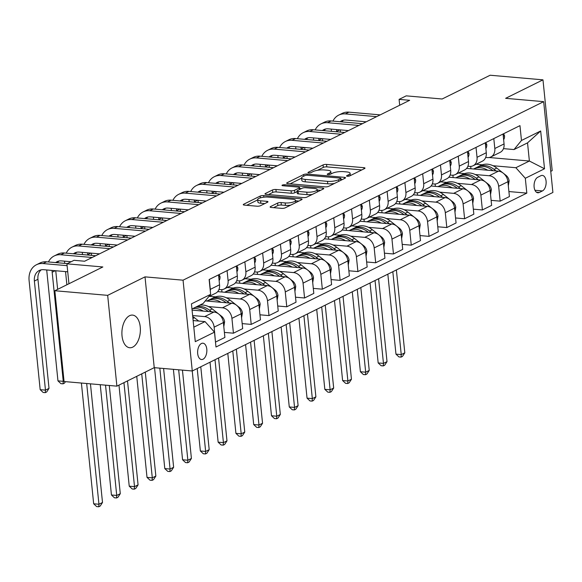 <?xml version="1.0" encoding="UTF-8"?>
<svg xmlns="http://www.w3.org/2000/svg" width="582" height="582" viewBox="0 0 582 582"><rect width="100%" height="100%" fill="white"/><g stroke="black" fill="none" stroke-linecap="round" stroke-linejoin="round"><path stroke-width="0.87" d="M347.301 176.259A1.761 0.473 -5.8 0 0 349.731 175.902L364.565 168.554A2.51 0.669 -5.8 0 0 364.994 168.125A2.51 0.669 -5.8 0 0 363.888 167.681L326.546 164.422A2.51 0.669 -5.8 0 0 323.075 164.932L308.242 172.279A1.761 0.473 -5.8 0 0 307.943 172.585A1.761 0.473 -5.8 0 0 308.715 172.89A1.761 0.473 -5.8 0 0 311.144 172.534L313.065 171.581A8.039 2.146 -5.8 0 1 324.174 169.951L327.28 170.22A8.039 2.146 -5.8 0 1 330.816 171.617A8.039 2.146 -5.8 0 1 329.456 173.014L327.535 173.967A1.761 0.473 -5.8 0 0 327.237 174.265A1.761 0.473 -5.8 0 0 328.008 174.571A1.761 0.473 -5.8 0 0 330.438 174.214L332.358 173.269A8.039 2.146 -5.8 0 1 343.467 171.632L346.574 171.908A8.039 2.146 -5.8 0 1 350.109 173.305A8.039 2.146 -5.8 0 1 348.749 174.702L346.828 175.648A1.761 0.473 -5.8 0 0 346.53 175.953A1.761 0.473 -5.8 0 0 347.301 176.259M132.732 347.127A16.383 9.167 95 0 0 140.378 329.536A16.383 9.167 95 0 0 132.558 315.095A16.383 9.167 95 0 0 129.539 315.713A16.383 9.167 95 0 0 121.893 333.297A16.383 9.167 95 0 0 129.706 347.738A16.383 9.167 95 0 0 132.732 347.127M203.038 359.218A8.192 4.583 95 0 0 206.857 350.422A8.192 4.583 95 0 0 202.951 343.205A8.192 4.583 95 0 0 201.445 343.511A8.192 4.583 95 0 0 197.618 352.299A8.192 4.583 95 0 0 201.525 359.523A8.192 4.583 95 0 0 203.038 359.218M270.557 206.581A2.51 0.669 -5.8 0 0 270.135 207.017A2.51 0.669 -5.8 0 0 271.241 207.454L281.717 208.371A2.51 0.669 -5.8 0 0 285.187 207.854L301.658 199.699A2.51 0.669 -5.8 0 0 302.087 199.262A2.51 0.669 -5.8 0 0 300.981 198.826L263.646 195.567A2.51 0.669 -5.8 0 0 260.176 196.076L243.698 204.231A2.51 0.669 -5.8 0 0 243.269 204.668A2.51 0.669 -5.8 0 0 244.375 205.104L257.026 206.21A2.51 0.669 -5.8 0 0 260.496 205.701L267.553 202.209A2.51 0.669 -5.8 0 0 267.975 201.772A2.51 0.669 -5.8 0 0 266.869 201.336L260.598 200.79A6.722 1.797 -5.8 0 1 257.644 199.619A6.722 1.797 -5.8 0 1 261.107 197.662A6.722 1.797 -5.8 0 1 268.069 197.094L292.651 199.24A6.722 1.797 -5.8 0 1 295.598 200.412A6.722 1.797 -5.8 0 1 292.135 202.361A6.722 1.797 -5.8 0 1 285.18 202.936L281.084 202.58A2.51 0.669 -5.8 0 0 277.614 203.089L270.557 206.581L270.637 207.352M550.754 171.355L552.202 170.642L542.977 79.843L490.146 75.231L442.131 98.998L406.207 95.855L399.092 99.377L409.655 100.3L84.601 261.231L74.038 260.307L66.923 263.828L68.945 283.747M107.67 295.35L116.895 386.15L154.237 367.664L145.013 276.865L107.67 295.35L54.839 290.731L102.847 266.963L66.923 263.828M145.013 276.865L183.054 280.182L543.675 101.654L552.9 192.453L192.278 370.981L183.054 280.182M542.977 79.843L505.634 98.329L543.675 101.654M325.142 186.866A2.51 0.669 -5.8 0 0 328.612 186.356L345.09 178.201A2.51 0.669 -5.8 0 0 345.512 177.765A2.51 0.669 -5.8 0 0 344.413 177.328L307.07 174.069A2.51 0.669 -5.8 0 0 303.6 174.578L287.122 182.733A2.51 0.669 -5.8 0 0 286.693 183.17A2.51 0.669 -5.8 0 0 287.799 183.606L325.142 186.866M323.374 188.954L306.896 197.109A2.51 0.669 -5.8 0 1 303.426 197.618L266.09 194.359A2.51 0.669 -5.8 0 1 264.985 193.915A2.51 0.669 -5.8 0 1 265.407 193.486L272.463 189.994A2.51 0.669 -5.8 0 1 275.933 189.485L291.073 190.809A2.51 0.669 -5.8 0 0 294.543 190.292L299.221 187.979A2.51 0.669 -5.8 0 0 299.65 187.542A2.51 0.669 -5.8 0 0 298.544 187.106L282.779 185.731A1.761 0.473 -5.8 0 1 282.008 185.425A1.761 0.473 -5.8 0 1 282.91 184.909A1.761 0.473 -5.8 0 1 284.736 184.763L322.697 188.081A2.51 0.669 -5.8 0 1 323.803 188.517A2.51 0.669 -5.8 0 1 323.374 188.954M116.895 386.15L64.064 381.53L54.839 290.731M540.889 175.713L537.761 177.263A7.937 4.438 95 0 0 534.058 185.782A7.937 4.438 95 0 0 537.841 192.78A7.937 4.438 95 0 0 539.303 192.482L542.439 190.932A7.937 4.438 95 0 0 546.142 182.413A7.937 4.438 95 0 0 542.351 175.415A7.937 4.438 95 0 0 540.889 175.713M489.156 157.518L529.38 161.025L527.532 142.866L514.015 149.559L521.472 140.48L519.966 125.632L209.134 279.52L210.64 294.361L203.191 303.44L191.958 308.998M521.472 140.48L540.678 130.972L544.519 168.765L525.313 178.274L515.863 167.718L493.019 165.725M508.901 191.551L526.819 193.122L525.313 178.274M526.819 193.122L215.987 347.003L214.482 332.155L195.276 341.663L191.442 303.869L210.64 294.361M154.237 367.664L192.278 370.981M399.092 99.377L399.688 105.24M482.34 164.793L476.156 164.248M515.863 167.718L529.38 161.025L544.519 168.765M193.806 327.157L205.031 321.599L193.137 320.566M215.478 341.99L214.14 327.157A10.236 8.032 -116.3 0 0 204.689 316.601L192.627 315.546M215.653 342.005L224.899 337.422L223.386 322.581A10.236 8.032 -116.3 0 0 213.936 312.025L192.075 310.111M224.39 332.409L233.433 333.195L231.927 318.354A10.236 8.032 -116.3 0 0 222.47 307.798L208.509 306.576M233.433 333.195L242.679 328.619L241.174 313.771A10.236 8.032 -116.3 0 0 231.716 303.222L205.271 300.909M242.17 323.607L251.213 324.392L249.707 309.551A10.236 8.032 -116.3 0 0 240.257 298.995L226.289 297.773M215.609 296.842L209.425 296.303M251.213 324.392L260.46 319.816L258.954 304.968A10.236 8.032 -116.3 0 0 249.503 294.419L217.675 291.633M259.95 314.804L268.993 315.59L267.487 300.748A10.236 8.032 -116.3 0 0 258.037 290.192L244.069 288.97M233.389 288.039L227.206 287.501M268.993 315.59L278.24 311.014L276.734 296.165A10.236 8.032 -116.3 0 0 267.284 285.609L235.455 282.83M277.73 306.001L286.781 306.787L285.267 291.938A10.236 8.032 -116.3 0 0 275.817 281.39L261.856 280.168M251.169 279.236L244.986 278.691M286.781 306.787L296.027 302.211L294.514 287.363A10.236 8.032 -116.3 0 0 285.064 276.806L253.235 274.027M295.518 297.198L304.561 297.984L303.055 283.136A10.236 8.032 -116.3 0 0 293.604 272.587L279.636 271.365M268.949 270.434L262.766 269.888M304.561 297.984L313.807 293.408L312.301 278.56A10.236 8.032 -116.3 0 0 302.851 268.004L271.016 265.225M313.298 288.388L322.341 289.181L320.835 274.333A10.236 8.032 -116.3 0 0 311.385 263.777L297.417 262.562M286.737 261.624L280.553 261.085M322.341 289.181L331.587 284.605L330.081 269.757A10.236 8.032 -116.3 0 0 320.631 259.201L288.803 256.422M331.078 279.586L340.121 280.378L338.615 265.53A10.236 8.032 -116.3 0 0 329.165 254.974L315.204 253.759M304.517 252.821L298.333 252.282M340.121 280.378L349.367 275.803L347.861 260.954A10.236 8.032 -116.3 0 0 338.411 250.398L306.583 247.619M348.858 270.783L357.908 271.576L356.395 256.727A10.236 8.032 -116.3 0 0 346.945 246.171L332.984 244.957M322.297 244.018L316.113 243.48M357.908 271.576L367.155 267L365.642 252.152A10.236 8.032 -116.3 0 0 356.191 241.595L324.363 238.816M366.645 261.98L375.688 262.773L374.182 247.925A10.236 8.032 -116.3 0 0 364.732 237.369L350.764 236.154M340.077 235.215L333.893 234.677M375.688 262.773L384.935 258.197L383.429 243.349A10.236 8.032 -116.3 0 0 373.979 232.793L342.151 230.014M384.426 253.177L393.468 253.97L391.962 239.122A10.236 8.032 -116.3 0 0 382.512 228.566L368.544 227.344M357.865 226.413L351.681 225.874M393.468 253.97L402.715 249.387L401.209 234.546A10.236 8.032 -116.3 0 0 391.759 223.99L359.931 221.211M402.206 244.375L411.256 245.168L409.743 230.319A10.236 8.032 -116.3 0 0 400.292 219.763L386.332 218.541M375.645 217.61L369.461 217.071M411.256 245.168L420.502 240.584L418.989 225.743A10.236 8.032 -116.3 0 0 409.539 215.187L377.711 212.408M419.993 235.572L429.036 236.365L427.53 221.516A10.236 8.032 -116.3 0 0 418.072 210.96L404.112 209.738M393.425 208.807L387.241 208.269M429.036 236.365L438.282 231.782L436.776 216.933A10.236 8.032 -116.3 0 0 427.319 206.384L395.491 203.605M437.773 226.769L446.816 227.555L445.31 212.714A10.236 8.032 -116.3 0 0 435.86 202.158L421.892 200.935M411.212 200.004L405.028 199.466M446.816 227.555L456.062 222.979L454.557 208.13A10.236 8.032 -116.3 0 0 445.106 197.582L413.278 194.795M455.553 217.966L464.596 218.752L463.09 203.911A10.236 8.032 -116.3 0 0 453.64 193.355L439.672 192.133M428.992 191.202L422.808 190.663M464.596 218.752L473.843 214.176L472.337 199.328A10.236 8.032 -116.3 0 0 462.886 188.779L431.058 185.993M473.333 209.164L482.383 209.949L480.87 195.101A10.236 8.032 -116.3 0 0 471.42 184.552L457.459 183.33M446.772 182.399L440.589 181.853M482.383 209.949L491.63 205.373L490.117 190.525A10.236 8.032 -116.3 0 0 480.667 179.969L448.838 177.19M491.121 200.361L500.164 201.146L498.658 186.298A10.236 8.032 -116.3 0 0 489.207 175.749L475.239 174.527M464.552 173.596L458.369 173.05M500.164 201.146L509.41 196.571L507.904 181.722A10.236 8.032 -116.3 0 0 498.454 171.166L466.618 168.387M503.474 148.636L514.015 149.559M485.686 157.438L487.36 157.584A10.236 8.032 -116.3 0 0 490.902 156.944A10.236 8.032 -116.3 0 0 494.816 148.512L493.805 138.581M467.906 166.241L469.579 166.387A10.236 8.032 -116.3 0 0 473.122 165.754A10.236 8.032 -116.3 0 0 477.036 157.315L476.025 147.384M450.126 175.051L451.792 175.197A10.236 8.032 -116.3 0 0 455.342 174.556A10.236 8.032 -116.3 0 0 459.249 166.117L458.245 156.194M432.339 183.854L434.012 183.999A10.236 8.032 -116.3 0 0 437.562 183.359A10.236 8.032 -116.3 0 0 441.469 174.92L440.465 164.997M414.559 192.657L416.232 192.802A10.236 8.032 -116.3 0 0 419.775 192.162A10.236 8.032 -116.3 0 0 423.689 183.723L422.678 173.8M396.779 201.459L398.452 201.605A10.236 8.032 -116.3 0 0 401.995 200.965A10.236 8.032 -116.3 0 0 405.909 192.526L404.897 182.603M378.998 210.262L380.664 210.408A10.236 8.032 -116.3 0 0 384.215 209.767A10.236 8.032 -116.3 0 0 388.121 201.328L387.117 191.405M361.211 219.065L362.884 219.21A10.236 8.032 -116.3 0 0 366.427 218.57A10.236 8.032 -116.3 0 0 370.341 210.131L369.33 200.208M343.431 227.868L345.104 228.013A10.236 8.032 -116.3 0 0 348.647 227.373A10.236 8.032 -116.3 0 0 352.561 218.934L351.55 209.011M325.651 236.67L327.324 236.816A10.236 8.032 -116.3 0 0 330.867 236.176A10.236 8.032 -116.3 0 0 334.774 227.737L333.77 217.814M307.871 245.473L309.537 245.619A10.236 8.032 -116.3 0 0 313.087 244.978A10.236 8.032 -116.3 0 0 316.994 236.539L315.99 226.616M290.083 254.276L291.757 254.421A10.236 8.032 -116.3 0 0 295.3 253.781A10.236 8.032 -116.3 0 0 299.213 245.349L298.202 235.419M272.303 263.079L273.977 263.224A10.236 8.032 -116.3 0 0 277.519 262.584A10.236 8.032 -116.3 0 0 281.433 254.152L280.422 244.222M254.523 271.881L256.189 272.034A10.236 8.032 -116.3 0 0 259.739 271.394A10.236 8.032 -116.3 0 0 263.646 262.955L262.642 253.032M236.736 280.691L238.409 280.837A10.236 8.032 -116.3 0 0 241.959 280.197A10.236 8.032 -116.3 0 0 245.866 271.758L244.862 261.835M218.956 289.494L220.629 289.64A10.236 8.032 -116.3 0 0 224.172 288.999A10.236 8.032 -116.3 0 0 228.086 280.56L227.075 270.637M470.692 166.401L470.933 168.765M490.902 156.944L500.149 152.368A10.236 8.032 -116.3 0 0 504.063 143.929L503.052 134.006M452.912 175.204L453.152 177.568M473.122 165.754L482.369 161.17A10.236 8.032 -116.3 0 0 486.283 152.731L485.272 142.808M455.342 174.556L464.589 169.973A10.236 8.032 -116.3 0 0 468.495 161.541L467.492 151.611M435.132 184.007L435.372 186.371M437.562 183.359L446.809 178.776A10.236 8.032 -116.3 0 0 450.715 170.344L449.711 160.414M417.345 192.809L417.585 195.174M419.775 192.162L429.021 187.586A10.236 8.032 -116.3 0 0 432.935 179.147L431.924 169.224M399.565 201.612L399.805 203.976M401.995 200.965L411.241 196.389A10.236 8.032 -116.3 0 0 415.155 187.95L414.144 178.027M381.785 210.415L382.025 212.779M384.215 209.767L393.461 205.191A10.236 8.032 -116.3 0 0 397.368 196.752L396.364 186.829M364.005 219.225L364.245 221.582M366.427 218.57L375.674 213.994A10.236 8.032 -116.3 0 0 379.588 205.555L378.576 195.632M346.217 228.028L346.457 230.392M348.647 227.373L357.894 222.797A10.236 8.032 -116.3 0 0 361.808 214.358L360.796 204.435M328.437 236.83L328.677 239.195M330.867 236.176L340.114 231.6A10.236 8.032 -116.3 0 0 344.027 223.161L343.016 213.238M310.657 245.633L310.897 247.997M313.087 244.978L322.333 240.402A10.236 8.032 -116.3 0 0 326.24 231.963L325.236 222.04M292.87 254.436L293.11 256.8M295.3 253.781L304.546 249.205A10.236 8.032 -116.3 0 0 308.46 240.766L307.449 230.843M275.09 263.239L275.33 265.603M277.519 262.584L286.766 258.008A10.236 8.032 -116.3 0 0 290.68 249.569L289.669 239.646M257.309 272.041L257.55 274.406M259.739 271.394L268.986 266.811A10.236 8.032 -116.3 0 0 272.893 258.372L271.889 248.449M239.529 280.844L239.769 283.208M241.959 280.197L251.206 275.613A10.236 8.032 -116.3 0 0 255.112 267.182L254.108 257.251M221.742 289.647L221.982 292.011M224.172 288.999L233.418 284.416A10.236 8.032 -116.3 0 0 237.332 275.984L236.321 266.054M208.8 296.609L215.638 293.226A10.236 8.032 -116.3 0 0 219.552 284.787L218.541 274.864M210.335 291.298A10.236 8.032 -116.3 0 0 210.306 289.363L209.294 279.44M205.031 321.599L214.482 332.155M527.532 142.866L540.678 130.972M361.786 169.937L326.8 166.874A2.51 0.669 -5.8 0 0 323.33 167.39L317.43 170.308M301.6 178.143L290.149 183.81M342.311 179.576L341.052 179.467M340.645 178.71A1.761 0.473 -5.8 0 0 340.943 178.405A1.761 0.473 -5.8 0 0 340.172 178.099L307.398 175.233A1.761 0.473 -5.8 0 0 304.968 175.589L302.946 176.593A8.039 2.146 -5.8 0 0 301.578 177.983A8.039 2.146 -5.8 0 0 305.113 179.387L327.513 181.344A8.039 2.146 -5.8 0 0 338.622 179.707L340.645 178.71L340.812 180.318M301.578 177.983L301.832 180.442A8.039 2.146 -5.8 0 0 305.361 181.839L305.113 179.387M334.505 183.439A8.039 2.146 -5.8 0 1 327.768 183.796L305.361 181.839M268.44 194.563L272.711 192.446L272.463 189.994M297.089 191.616L294.798 192.751A2.51 0.669 -5.8 0 1 291.327 193.26L276.181 191.936A2.51 0.669 -5.8 0 0 272.711 192.446M299.745 188.503L301.301 188.641M317.248 190.038L320.595 190.329M306.787 192.176A6.722 1.797 -5.8 0 0 313.749 191.609A6.722 1.797 -5.8 0 0 317.212 189.652A6.722 1.797 -5.8 0 0 314.258 188.481L305.601 187.724A2.51 0.669 -5.8 0 0 302.131 188.233L297.453 190.547A2.51 0.669 -5.8 0 0 297.024 190.983A2.51 0.669 -5.8 0 0 298.13 191.42L306.787 192.176L307.041 194.635A6.722 1.797 -5.8 0 0 312.41 194.381M297.024 190.983L297.271 193.435A2.51 0.669 -5.8 0 0 298.377 193.879L298.13 191.42M307.041 194.635L298.377 193.879M290.622 205.162A6.722 1.797 -5.8 0 1 285.427 205.388L281.332 205.031A2.51 0.669 -5.8 0 0 277.861 205.541L273.591 207.658M257.644 199.619L257.891 202.07A6.722 1.797 -5.8 0 0 260.845 203.242L260.598 200.79M264.774 203.584L260.845 203.242M257.673 199.888L246.724 205.308M298.879 201.074L295.641 200.79M508.319 185.825L509.126 180.922A6.78 5.318 -116.3 0 0 506.056 175.386L496.752 168.053A19.584 15.365 -116.3 0 0 480.79 165.426L478.091 166.765A19.584 15.365 -116.3 0 0 477.255 167.223M487.723 170.235A19.584 15.365 -116.3 0 0 473.675 168.947A19.584 15.365 -116.3 0 0 473.581 168.998M496.039 170.955L494.053 169.391A19.584 15.365 -116.3 0 0 478.091 166.765M473.675 168.947L476.382 167.609A19.584 15.365 63.7 0 1 492.343 170.235L492.91 170.686M392.821 271.699L401.245 354.591L404.803 352.83L396.378 269.939M404.803 352.83L402.475 356.41L401.049 357.115L398.939 356.933L395.964 354.132L387.838 274.166M395.964 354.132L401.245 354.591L401.049 357.115M503.612 133.729L504.536 135.766A6.78 5.318 63.7 0 1 503.634 139.716M332.94 121.107A19.199 15.059 63.7 0 1 338.731 115.105L342.281 113.345A19.199 15.059 63.7 0 1 348.931 112.144L380.221 114.88M338.731 115.105A19.199 15.059 63.7 0 1 345.373 113.905L376.663 116.64M366.224 121.805L345.999 120.038A12.797 10.04 -116.3 0 0 341.569 120.838A12.797 10.04 -116.3 0 0 340.157 121.733M343.46 120.183A12.797 10.04 -116.3 0 0 341.947 121.893M336.614 129.575A12.797 10.04 -116.3 0 0 336.68 131.387L336.716 131.794M340.259 129.895L340.492 132.121M331.434 131.328L331.398 130.928A19.199 15.059 63.7 0 1 331.289 129.109M490.539 194.628L491.339 189.725A6.78 5.318 -116.3 0 0 488.276 184.188L478.971 176.855A19.584 15.365 -116.3 0 0 463.01 174.229L460.304 175.568A19.584 15.365 -116.3 0 0 459.467 176.026M469.943 179.038A19.584 15.365 -116.3 0 0 455.895 177.75A19.584 15.365 -116.3 0 0 455.801 177.801M478.259 179.758L476.265 178.194A19.584 15.365 -116.3 0 0 460.304 175.568M455.895 177.75L458.601 176.411A19.584 15.365 63.7 0 1 474.563 179.038L475.13 179.489M375.041 280.502L383.465 363.394L387.015 361.633L378.598 278.742M387.015 361.633L384.687 365.212L383.269 365.918L381.152 365.736L378.176 362.935L370.057 282.976M378.176 362.935L383.465 363.394L383.269 365.918M472.751 203.431L473.559 198.527A6.78 5.318 -116.3 0 0 470.496 192.991L461.191 185.658A19.584 15.365 -116.3 0 0 445.23 183.032L442.524 184.37A19.584 15.365 -116.3 0 0 441.687 184.829M452.156 187.84A19.584 15.365 -116.3 0 0 438.115 186.553A19.584 15.365 -116.3 0 0 438.013 186.604M460.471 188.568L458.485 186.997A19.584 15.365 -116.3 0 0 442.524 184.37M438.115 186.553L440.814 185.214A19.584 15.365 63.7 0 1 456.783 187.84L457.35 188.292M357.261 289.305L365.678 372.196L369.235 370.436L360.818 287.544M369.235 370.436L366.907 374.015L365.489 374.721L363.372 374.539L360.396 371.738L352.277 291.778M360.396 371.738L365.678 372.196L365.489 374.721M454.971 212.234L455.779 207.33A6.78 5.318 -116.3 0 0 452.709 201.794L443.404 194.461A19.584 15.365 -116.3 0 0 427.443 191.834L424.744 193.173A19.584 15.365 -116.3 0 0 423.907 193.631M434.376 196.643A19.584 15.365 -116.3 0 0 420.335 195.356A19.584 15.365 -116.3 0 0 420.233 195.407M442.691 197.371L440.705 195.799A19.584 15.365 -116.3 0 0 424.744 193.173M420.335 195.356L423.034 194.017A19.584 15.365 63.7 0 1 438.995 196.643L439.563 197.094M339.481 298.108L347.898 380.999L351.455 379.238L343.038 296.347M351.455 379.238L349.127 382.818L347.701 383.523L345.592 383.342L342.616 380.541L334.49 300.581M342.616 380.541L347.898 380.999L347.701 383.523M485.825 142.539L486.756 144.569A6.78 5.318 63.7 0 1 485.854 148.519M315.16 129.91A19.199 15.059 63.7 0 1 320.944 123.908L324.501 122.147A19.199 15.059 63.7 0 1 331.151 120.947L362.433 123.682M320.944 123.908A19.199 15.059 63.7 0 1 327.593 122.707L358.883 125.443M348.443 130.608L328.219 128.84A12.797 10.04 -116.3 0 0 323.788 129.641A12.797 10.04 -116.3 0 0 322.377 130.535M325.673 128.986A12.797 10.04 -116.3 0 0 324.167 130.695M318.827 138.378A12.797 10.04 -116.3 0 0 318.9 140.189L318.936 140.597M322.479 138.698L322.704 140.924M313.654 140.131L313.611 139.731A19.199 15.059 63.7 0 1 313.509 137.912M468.044 151.342L468.976 153.372A6.78 5.318 63.7 0 1 468.074 157.329M297.38 138.712A19.199 15.059 63.7 0 1 303.164 132.711L306.721 130.95A19.199 15.059 63.7 0 1 313.371 129.75L344.653 132.485M303.164 132.711A19.199 15.059 63.7 0 1 309.813 131.51L341.096 134.246M330.656 139.411L310.432 137.643A12.797 10.04 -116.3 0 0 306.001 138.443A12.797 10.04 -116.3 0 0 304.597 139.338M307.893 137.796A12.797 10.04 -116.3 0 0 306.387 139.498M301.047 147.181A12.797 10.04 -116.3 0 0 301.112 148.992L301.156 149.399M304.699 147.501L304.924 149.727M295.874 148.934L295.831 148.534A19.199 15.059 63.7 0 1 295.721 146.715M450.264 160.145L451.188 162.174A6.78 5.318 63.7 0 1 450.286 166.132M279.6 147.515A19.199 15.059 63.7 0 1 285.384 141.513L288.941 139.753A19.199 15.059 63.7 0 1 295.583 138.552L326.873 141.288M285.384 141.513A19.199 15.059 63.7 0 1 292.033 140.313L323.316 143.048M312.876 148.214L292.651 146.453A12.797 10.04 -116.3 0 0 288.221 147.253A12.797 10.04 -116.3 0 0 286.81 148.141M290.112 146.599A12.797 10.04 -116.3 0 0 288.607 148.301M283.267 155.983A12.797 10.04 -116.3 0 0 283.332 157.795L283.376 158.202M286.919 156.303L287.144 158.53M278.087 157.737L278.05 157.336A19.199 15.059 63.7 0 1 277.941 155.525M437.191 221.036L437.999 216.133A6.78 5.318 -116.3 0 0 434.929 210.597L425.624 203.263A19.584 15.365 -116.3 0 0 409.663 200.637L406.964 201.976A19.584 15.365 -116.3 0 0 406.12 202.434M416.596 205.446A19.584 15.365 -116.3 0 0 402.548 204.158A19.584 15.365 -116.3 0 0 402.453 204.209M424.911 206.173L422.925 204.602A19.584 15.365 -116.3 0 0 406.964 201.976M402.548 204.158L405.254 202.82A19.584 15.365 63.7 0 1 421.215 205.453L421.783 205.897M321.693 306.918L330.118 389.802L333.675 388.041L325.251 305.15M333.675 388.041L331.347 391.628L329.921 392.326L327.812 392.144L324.829 389.343L316.71 309.384M324.829 389.343L330.118 389.802L329.921 392.326M432.477 168.947L433.408 170.984A6.78 5.318 63.7 0 1 432.506 174.935M261.813 156.318A19.199 15.059 63.7 0 1 267.596 150.316L271.154 148.555A19.199 15.059 63.7 0 1 277.803 147.355L309.093 150.091M267.596 150.316A19.199 15.059 63.7 0 1 274.246 149.116L305.535 151.851M295.096 157.016L274.871 155.256A12.797 10.04 -116.3 0 0 270.441 156.056A12.797 10.04 -116.3 0 0 269.03 156.951M272.332 155.401A12.797 10.04 -116.3 0 0 270.819 157.104M265.479 164.793A12.797 10.04 -116.3 0 0 265.552 166.597L265.588 167.005M269.131 165.106L269.357 167.332M260.307 166.539L260.27 166.139A19.199 15.059 63.7 0 1 260.161 164.328M419.411 229.839L420.211 224.936A6.78 5.318 -116.3 0 0 417.149 219.399L407.844 212.074A19.584 15.365 -116.3 0 0 391.882 209.44L389.176 210.779A19.584 15.365 -116.3 0 0 388.339 211.237M398.808 214.249A19.584 15.365 -116.3 0 0 384.767 212.961A19.584 15.365 -116.3 0 0 384.673 213.012M407.131 214.976L405.137 213.405A19.584 15.365 -116.3 0 0 389.176 210.779M384.767 212.961L387.474 211.63A19.584 15.365 63.7 0 1 403.435 214.256L404.003 214.7M303.913 315.72L312.33 398.612L315.888 396.851L307.471 313.96M315.888 396.851L313.56 400.431L312.141 401.129L310.024 400.947L307.049 398.146L298.93 318.187M307.049 398.146L312.33 398.612L312.141 401.129M401.624 238.642L402.431 233.738A6.78 5.318 -116.3 0 0 399.361 228.209L390.064 220.876A19.584 15.365 -116.3 0 0 374.095 218.25L371.396 219.581A19.584 15.365 -116.3 0 0 370.559 220.04M381.028 223.052A19.584 15.365 -116.3 0 0 366.987 221.771A19.584 15.365 -116.3 0 0 366.886 221.815M389.343 223.779L387.357 222.215A19.584 15.365 -116.3 0 0 371.396 219.581M366.987 221.771L369.686 220.433A19.584 15.365 63.7 0 1 385.648 223.059L386.222 223.503M286.133 324.523L294.55 407.415L298.108 405.654L289.69 322.763M298.108 405.654L295.78 409.233L294.361 409.932L292.244 409.75L289.269 406.949L281.142 326.989M289.269 406.949L294.55 407.415L294.361 409.932M383.844 247.445L384.651 242.548A6.78 5.318 -116.3 0 0 381.581 237.012L372.276 229.679A19.584 15.365 -116.3 0 0 356.315 227.053L353.616 228.391A19.584 15.365 -116.3 0 0 352.779 228.842M363.248 231.854A19.584 15.365 -116.3 0 0 349.207 230.574A19.584 15.365 -116.3 0 0 349.105 230.618M371.563 232.582L369.577 231.018A19.584 15.365 -116.3 0 0 353.616 228.391M349.207 230.574L351.906 229.235A19.584 15.365 63.7 0 1 367.868 231.862L368.435 232.305M268.353 333.326L276.77 416.217L280.328 414.457L271.903 331.565M280.328 414.457L278 418.036L276.574 418.742L274.464 418.553L271.488 415.752L263.362 335.792M271.488 415.752L276.77 416.217L276.574 418.742M366.063 256.255L366.871 251.351A6.78 5.318 -116.3 0 0 363.801 245.815L354.496 238.482A19.584 15.365 -116.3 0 0 338.535 235.856L335.829 237.194A19.584 15.365 -116.3 0 0 334.992 237.645M345.468 240.657A19.584 15.365 -116.3 0 0 331.42 239.377A19.584 15.365 -116.3 0 0 331.325 239.42M353.783 241.385L351.797 239.82A19.584 15.365 -116.3 0 0 335.829 237.194M331.42 239.377L334.126 238.038A19.584 15.365 63.7 0 1 350.088 240.664L350.655 241.115M250.566 342.129L258.99 425.02L262.547 423.26L254.123 340.368M262.547 423.26L260.219 426.839L258.794 427.544L256.677 427.355L253.701 424.554L245.582 344.595M253.701 424.554L258.99 425.02L258.794 427.544M348.276 265.057L349.084 260.154A6.78 5.318 -116.3 0 0 346.021 254.618L336.716 247.285A19.584 15.365 -116.3 0 0 320.755 244.658L318.048 245.997A19.584 15.365 -116.3 0 0 317.212 246.448M327.681 249.46A19.584 15.365 -116.3 0 0 313.64 248.179A19.584 15.365 -116.3 0 0 313.545 248.23M335.996 250.187L334.01 248.623A19.584 15.365 -116.3 0 0 318.048 245.997M313.64 248.179L316.346 246.841A19.584 15.365 63.7 0 1 332.307 249.467L332.875 249.918M232.785 350.931L241.203 433.823L244.76 432.062L236.343 349.171M244.76 432.062L242.432 435.642L241.013 436.347L238.896 436.158L235.921 433.357L227.802 353.398M235.921 433.357L241.203 433.823L241.013 436.347M414.697 177.75L415.628 179.787A6.78 5.318 63.7 0 1 414.726 183.737M244.033 165.121A19.199 15.059 63.7 0 1 249.816 159.119L253.374 157.358A19.199 15.059 63.7 0 1 260.023 156.158L291.306 158.893M249.816 159.119A19.199 15.059 63.7 0 1 256.466 157.918L287.755 160.654M277.308 165.826L257.091 164.059A12.797 10.04 -116.3 0 0 252.653 164.859A12.797 10.04 -116.3 0 0 251.249 165.754M254.545 164.204A12.797 10.04 -116.3 0 0 253.039 165.906M247.699 173.596A12.797 10.04 -116.3 0 0 247.765 175.4L247.808 175.808M251.351 173.909L251.577 176.135M242.527 175.349L242.483 174.942A19.199 15.059 63.7 0 1 242.381 173.13M396.917 186.553L397.848 188.59A6.78 5.318 63.7 0 1 396.946 192.54M226.252 173.923A19.199 15.059 63.7 0 1 232.036 167.922L235.594 166.161A19.199 15.059 63.7 0 1 242.243 164.968L273.525 167.696M232.036 167.922A19.199 15.059 63.7 0 1 238.685 166.728L269.968 169.457M259.528 174.629L239.304 172.861A12.797 10.04 -116.3 0 0 234.873 173.662A12.797 10.04 -116.3 0 0 233.462 174.556M236.765 173.007A12.797 10.04 -116.3 0 0 235.259 174.709M229.919 182.399A12.797 10.04 -116.3 0 0 229.985 184.21L230.028 184.61M233.571 182.719L233.797 184.938M224.747 184.152L224.703 183.745A19.199 15.059 63.7 0 1 224.594 181.933M379.137 195.356L380.061 197.393A6.78 5.318 63.7 0 1 379.158 201.343M208.472 182.726A19.199 15.059 63.7 0 1 214.256 176.732L217.806 174.971A19.199 15.059 63.7 0 1 224.456 173.771L255.745 176.499M214.256 176.732A19.199 15.059 63.7 0 1 220.898 175.531L252.188 178.259M241.748 183.432L221.524 181.664A12.797 10.04 -116.3 0 0 217.093 182.464A12.797 10.04 -116.3 0 0 215.682 183.359M218.985 181.81A12.797 10.04 -116.3 0 0 217.472 183.512M212.139 191.202A12.797 10.04 -116.3 0 0 212.204 193.013L212.248 193.413M215.791 191.522L216.017 193.741M206.959 192.955L206.923 192.547A19.199 15.059 63.7 0 1 206.814 190.736M361.349 204.158L362.28 206.195A6.78 5.318 63.7 0 1 361.378 210.146M190.685 191.529A19.199 15.059 63.7 0 1 196.469 185.534L200.026 183.774A19.199 15.059 63.7 0 1 206.675 182.573L237.965 185.302M196.469 185.534A19.199 15.059 63.7 0 1 203.118 184.334L234.408 187.062M223.968 192.235L203.744 190.467A12.797 10.04 -116.3 0 0 199.313 191.267A12.797 10.04 -116.3 0 0 197.902 192.162M201.197 190.612A12.797 10.04 -116.3 0 0 199.691 192.315M194.352 200.004A12.797 10.04 -116.3 0 0 194.424 201.816L194.461 202.216M198.004 200.324L198.229 202.543M189.179 201.758L189.135 201.35A19.199 15.059 63.7 0 1 189.034 199.539M343.569 212.961L344.5 214.998A6.78 5.318 63.7 0 1 343.598 218.948M172.905 200.332A19.199 15.059 63.7 0 1 178.689 194.337L182.246 192.577A19.199 15.059 63.7 0 1 188.895 191.376L220.178 194.104M178.689 194.337A19.199 15.059 63.7 0 1 185.338 193.137L216.62 195.865M206.181 201.037L185.964 199.27A12.797 10.04 -116.3 0 0 181.526 200.07A12.797 10.04 -116.3 0 0 180.122 200.965M183.417 199.415A12.797 10.04 -116.3 0 0 181.911 201.125M176.572 208.807A12.797 10.04 -116.3 0 0 176.637 210.619L176.681 211.019M180.224 209.127L180.449 211.353M171.399 210.56L171.355 210.153A19.199 15.059 63.7 0 1 171.246 208.341M330.496 273.86L331.303 268.957A6.78 5.318 -116.3 0 0 328.233 263.42L318.936 256.087A19.584 15.365 -116.3 0 0 302.967 253.461L300.268 254.8A19.584 15.365 -116.3 0 0 299.432 255.258M309.9 258.262A19.584 15.365 -116.3 0 0 295.86 256.982A19.584 15.365 -116.3 0 0 295.758 257.033M318.216 258.99L316.23 257.426A19.584 15.365 -116.3 0 0 300.268 254.8M295.86 256.982L298.559 255.643A19.584 15.365 63.7 0 1 314.52 258.27L315.095 258.721M215.005 359.734L223.423 442.626L226.98 440.865L218.563 357.974M226.98 440.865L224.652 444.444L223.226 445.15L221.116 444.961L218.141 442.167L210.015 362.2M218.141 442.167L223.423 442.626L223.226 445.15M325.789 221.764L326.72 223.801A6.78 5.318 63.7 0 1 325.811 227.751M155.125 209.134A19.199 15.059 63.7 0 1 160.908 203.14L164.466 201.379A19.199 15.059 63.7 0 1 171.115 200.179L202.398 202.914M160.908 203.14A19.199 15.059 63.7 0 1 167.558 201.939L198.84 204.675M188.401 209.84L168.176 208.072A12.797 10.04 -116.3 0 0 163.746 208.873A12.797 10.04 -116.3 0 0 162.334 209.767M165.637 208.218A12.797 10.04 -116.3 0 0 164.131 209.927M158.791 217.61A12.797 10.04 -116.3 0 0 158.857 219.421L158.901 219.821M162.443 217.93L162.669 220.156M153.619 219.363L153.575 218.956A19.199 15.059 63.7 0 1 153.466 217.144M312.716 282.663L313.523 277.76A6.78 5.318 -116.3 0 0 310.453 272.223L301.149 264.89A19.584 15.365 -116.3 0 0 285.187 262.264L282.488 263.602A19.584 15.365 -116.3 0 0 281.652 264.061M292.12 267.065A19.584 15.365 -116.3 0 0 278.072 265.785A19.584 15.365 -116.3 0 0 277.978 265.836M300.436 267.793L298.45 266.229A19.584 15.365 -116.3 0 0 282.488 263.602M278.072 265.785L280.779 264.446A19.584 15.365 63.7 0 1 296.74 267.073L297.307 267.524M197.218 368.537L205.642 451.428L209.2 449.668L200.775 366.776M209.2 449.668L206.872 453.247L205.446 453.953L203.336 453.771L200.361 450.97L192.235 370.981M200.361 450.97L205.642 451.428L205.446 453.953M308.009 230.567L308.933 232.604A6.78 5.318 63.7 0 1 308.031 236.554M137.345 217.944A19.199 15.059 63.7 0 1 143.128 211.943L146.679 210.182A19.199 15.059 63.7 0 1 153.328 208.982L184.618 211.717M143.128 211.943A19.199 15.059 63.7 0 1 149.77 210.742L181.06 213.478M170.621 218.643L150.396 216.875A12.797 10.04 -116.3 0 0 145.966 217.675A12.797 10.04 -116.3 0 0 144.554 218.57M147.857 217.021A12.797 10.04 -116.3 0 0 146.344 218.73M141.011 226.413A12.797 10.04 -116.3 0 0 141.077 228.224L141.12 228.624M144.656 226.733L144.889 228.959M135.832 228.166L135.795 227.766A19.199 15.059 63.7 0 1 135.686 225.947M294.936 291.466L295.736 286.562A6.78 5.318 -116.3 0 0 292.673 281.026L283.369 273.693A19.584 15.365 -116.3 0 0 267.407 271.067L264.701 272.405A19.584 15.365 -116.3 0 0 263.864 272.863M274.34 275.875A19.584 15.365 -116.3 0 0 260.292 274.588A19.584 15.365 -116.3 0 0 260.198 274.639M282.656 276.596L280.662 275.031A19.584 15.365 -116.3 0 0 264.701 272.405M260.292 274.588L262.999 273.249A19.584 15.365 63.7 0 1 278.96 275.875L279.527 276.326M178.674 369.796L187.862 460.231L191.413 458.471L182.442 370.123M191.413 458.471L189.085 462.05L187.666 462.755L185.549 462.574L182.573 459.773L173.392 369.337M182.573 459.773L187.862 460.231L187.666 462.755M290.222 239.377L291.153 241.406A6.78 5.318 63.7 0 1 290.251 245.357M119.557 226.747A19.199 15.059 63.7 0 1 125.341 220.745L128.898 218.985A19.199 15.059 63.7 0 1 135.548 217.784L166.838 220.52M125.341 220.745A19.199 15.059 63.7 0 1 131.99 219.545L163.28 222.28M152.84 227.446L132.616 225.678A12.797 10.04 -116.3 0 0 128.185 226.478A12.797 10.04 -116.3 0 0 126.774 227.373M130.07 225.823A12.797 10.04 -116.3 0 0 128.564 227.533M123.224 235.215A12.797 10.04 -116.3 0 0 123.297 237.027L123.333 237.434M126.876 235.535L127.102 237.762M118.051 236.969L118.008 236.568A19.199 15.059 63.7 0 1 117.906 234.75M277.148 300.268L277.956 295.365A6.78 5.318 -116.3 0 0 274.893 289.829L265.588 282.496A19.584 15.365 -116.3 0 0 249.627 279.869L246.921 281.208A19.584 15.365 -116.3 0 0 246.084 281.666M256.553 284.678A19.584 15.365 -116.3 0 0 242.512 283.39A19.584 15.365 -116.3 0 0 242.418 283.441M264.868 285.406L262.882 283.834A19.584 15.365 -116.3 0 0 246.921 281.208M242.512 283.39L245.211 282.052A19.584 15.365 63.7 0 1 261.18 284.678L261.747 285.129M159.832 368.151L170.075 469.034L173.632 467.273L163.6 368.479M173.632 467.273L171.304 470.853L169.886 471.558L167.769 471.376L164.793 468.575L154.543 367.686M164.793 468.575L170.075 469.034L169.886 471.558M272.441 248.179L273.373 250.209A6.78 5.318 63.7 0 1 272.471 254.167M101.777 235.55A19.199 15.059 63.7 0 1 107.561 229.548L111.118 227.788A19.199 15.059 63.7 0 1 117.768 226.587L149.05 229.323M107.561 229.548A19.199 15.059 63.7 0 1 114.21 228.348L145.493 231.083M135.053 236.248L114.836 234.481A12.797 10.04 -116.3 0 0 110.398 235.281A12.797 10.04 -116.3 0 0 108.994 236.176M112.29 234.626A12.797 10.04 -116.3 0 0 110.784 236.336M105.444 244.018A12.797 10.04 -116.3 0 0 105.509 245.83L105.553 246.237M109.096 244.338L109.321 246.564M100.271 245.771L100.228 245.371A19.199 15.059 63.7 0 1 100.119 243.552M259.368 309.071L260.176 304.168A6.78 5.318 -116.3 0 0 257.106 298.631L247.801 291.298A19.584 15.365 -116.3 0 0 231.84 288.672L229.141 290.011A19.584 15.365 -116.3 0 0 228.304 290.469M238.773 293.481A19.584 15.365 -116.3 0 0 224.732 292.193A19.584 15.365 -116.3 0 0 224.63 292.244M247.088 294.208L245.102 292.637A19.584 15.365 -116.3 0 0 229.141 290.011M224.732 292.193L227.431 290.855A19.584 15.365 63.7 0 1 243.392 293.481L243.96 293.932M141.732 373.855L152.295 477.837L155.852 476.076L145.289 372.094M155.852 476.076L153.524 479.655L152.098 480.361L149.989 480.179L147.013 477.378L136.748 376.321M147.013 477.378L152.295 477.837L152.098 480.361M254.661 256.982L255.585 259.012A6.78 5.318 63.7 0 1 254.683 262.969M83.997 244.353A19.199 15.059 63.7 0 1 89.781 238.351L93.338 236.59A19.199 15.059 63.7 0 1 99.98 235.39L131.27 238.125M89.781 238.351A19.199 15.059 63.7 0 1 96.43 237.15L127.713 239.886M117.273 245.051L97.049 243.291A12.797 10.04 -116.3 0 0 92.618 244.091A12.797 10.04 -116.3 0 0 91.207 244.978M94.51 243.436A12.797 10.04 -116.3 0 0 93.004 245.138M87.664 252.821A12.797 10.04 -116.3 0 0 87.729 254.632L87.773 255.04M91.316 253.141L91.541 255.367M82.484 254.574L82.448 254.174A19.199 15.059 63.7 0 1 82.338 252.355M241.588 317.874L242.396 312.971A6.78 5.318 -116.3 0 0 239.326 307.434L230.021 300.101A19.584 15.365 -116.3 0 0 214.06 297.475L211.361 298.813A19.584 15.365 -116.3 0 0 210.524 299.272M220.993 302.284A19.584 15.365 -116.3 0 0 206.945 300.996A19.584 15.365 -116.3 0 0 206.85 301.047M229.308 303.011L227.322 301.44A19.584 15.365 -116.3 0 0 211.361 298.813M206.945 300.996L209.651 299.657A19.584 15.365 63.7 0 1 225.612 302.291L226.18 302.735M123.951 382.658L134.515 486.639L138.072 484.879L127.509 380.897M138.072 484.879L135.744 488.458L134.318 489.164L132.209 488.982L129.233 486.181L118.968 385.124M129.233 486.181L134.515 486.639L134.318 489.164M236.874 265.785L237.805 267.815A6.78 5.318 63.7 0 1 236.903 271.772M66.21 253.155A19.199 15.059 63.7 0 1 71.993 247.154L75.551 245.393A19.199 15.059 63.7 0 1 82.2 244.193L113.49 246.928M71.993 247.154A19.199 15.059 63.7 0 1 78.643 245.953L109.933 248.689M99.493 253.854L79.268 252.093A12.797 10.04 -116.3 0 0 74.838 252.894A12.797 10.04 -116.3 0 0 73.427 253.788M76.729 252.239A12.797 10.04 -116.3 0 0 75.216 253.941M69.876 261.624A12.797 10.04 -116.3 0 0 69.876 262.366M66.879 284.773L65.54 271.605M64.704 263.377L64.667 262.977A19.199 15.059 63.7 0 1 64.558 261.165M223.808 326.677L224.608 321.773A6.78 5.318 -116.3 0 0 221.546 316.237L212.241 308.911A19.584 15.365 -116.3 0 0 199.662 305.186M203.205 311.086A19.584 15.365 -116.3 0 0 192.555 308.707M211.528 311.814L209.535 310.242A19.584 15.365 -116.3 0 0 196.963 306.525M195.254 307.369A19.584 15.365 63.7 0 1 207.832 311.094L208.4 311.537M105.531 385.153L116.727 495.442L120.285 493.682L109.3 385.488M120.285 493.682L117.957 497.268L116.538 497.966L114.421 497.785L111.446 494.984L100.242 384.695M111.446 494.984L116.727 495.442L116.538 497.966M198.695 321.046L194.461 317.714A19.584 15.365 -116.3 0 0 192.722 316.477M193.741 320.617L193.086 320.1M86.682 383.509L98.947 504.252L102.505 502.492L90.45 383.836M102.505 502.492L100.177 506.071L98.758 506.769L96.641 506.587L93.666 503.786L81.4 383.051M93.666 503.786L98.947 504.252L98.758 506.769M219.094 274.588L220.025 276.625A6.78 5.318 63.7 0 1 219.123 280.575M48.43 261.958A19.199 15.059 63.7 0 1 54.213 255.956L57.771 254.196A19.199 15.059 63.7 0 1 64.42 252.995L95.703 255.731M54.213 255.956A19.199 15.059 63.7 0 1 60.863 254.756L92.152 257.491M71.142 261.74L61.488 260.896A12.797 10.04 -116.3 0 0 57.051 261.696A12.797 10.04 -116.3 0 0 55.646 262.591M58.942 261.042A12.797 10.04 -116.3 0 0 57.436 262.744M52.096 270.434A12.797 10.04 -116.3 0 0 52.169 272.238L63.249 381.319L63.998 380.948M55.748 270.746L57.64 289.349M65.439 381.654L64.471 383.145L63.052 383.844L60.935 383.662L57.96 380.861L46.88 271.779A19.199 15.059 63.7 0 1 46.778 269.968M57.96 380.861L63.249 381.319L63.052 383.844M67.73 271.794L43.701 269.699A12.797 10.04 -116.3 0 0 39.27 270.499A12.797 10.04 -116.3 0 0 34.382 281.048L45.461 390.129L40.18 389.664L29.1 280.582A19.199 15.059 63.7 0 1 36.433 264.759L39.991 262.999A19.199 15.059 63.7 0 1 46.64 261.798L67.359 263.61M36.433 264.759A19.199 15.059 63.7 0 1 43.083 263.559L67.105 265.661M41.162 269.844A12.797 10.04 -116.3 0 0 37.939 279.287L49.019 388.369L45.461 390.129L45.272 392.646L43.155 392.464L40.18 389.664M49.019 388.369L46.691 391.948L45.272 392.646M204.689 316.601L213.936 312.025M222.47 307.798L231.716 303.222M240.257 298.995L249.503 294.419M258.037 290.192L267.284 285.609M275.817 281.39L285.064 276.806M293.604 272.587L302.851 268.004M311.385 263.777L320.631 259.201M329.165 254.974L338.411 250.398M346.945 246.171L356.191 241.595M364.732 237.369L373.979 232.793M382.512 228.566L391.759 223.99M400.292 219.763L409.539 215.187M418.072 210.96L427.319 206.384M435.86 202.158L445.106 197.582M453.64 193.355L462.886 188.779M471.42 184.552L480.667 179.969M489.207 175.749L498.454 171.166M494.816 148.512L504.063 143.929M498.658 186.298L507.904 181.722M480.87 195.101L490.117 190.525M477.036 157.315L486.283 152.731M463.09 203.911L472.337 199.328M459.249 166.117L468.495 161.541M445.31 212.714L454.557 208.13M441.469 174.92L450.715 170.344M427.53 221.516L436.776 216.933M423.689 183.723L432.935 179.147M409.743 230.319L418.989 225.743M405.909 192.526L415.155 187.95M391.962 239.122L401.209 234.546M388.121 201.328L397.368 196.752M374.182 247.925L383.429 243.349M370.341 210.131L379.588 205.555M356.395 256.727L365.642 252.152M352.561 218.934L361.808 214.358M338.615 265.53L347.861 260.954M334.774 227.737L344.027 223.161M320.835 274.333L330.081 269.757M316.994 236.539L326.24 231.963M303.055 283.136L312.301 278.56M299.213 245.349L308.46 240.766M285.267 291.938L294.514 287.363M281.433 254.152L290.68 249.569M267.487 300.748L276.734 296.165M263.646 262.955L272.893 258.372M249.707 309.551L258.954 304.968M245.866 271.758L255.112 267.182M231.927 318.354L241.174 313.771M228.086 280.56L237.332 275.984M214.14 327.157L223.386 322.581M210.306 289.363L219.552 284.787M534.96 190.278L542.439 190.932M536.451 192.227L539.303 192.482M348.894 176.157L348.749 174.702M327.586 174.505L327.535 173.967M329.601 174.476L329.456 173.014M308.3 172.825L308.242 172.279M323.33 167.39L323.075 164.932M326.8 166.874L326.546 164.422M364.005 168.838L363.888 167.681M346.879 176.193L346.828 175.648M287.202 183.512L287.122 182.733M303.76 176.186L303.6 174.578M307.187 175.218L307.07 174.069M344.529 178.478L344.413 177.328M327.768 183.796L327.513 181.344M338.789 181.322L338.622 179.707M265.487 194.257L265.407 193.486M276.181 191.936L275.933 189.485M291.327 193.26L291.073 190.809M294.798 192.751L294.543 190.292M299.388 189.587L299.221 187.979M284.853 185.913L284.736 184.763M322.814 189.23L322.697 188.081M277.861 205.541L277.614 203.089M281.332 205.031L281.084 202.58M285.427 205.388L285.18 202.936M266.993 202.485L266.869 201.336M243.778 205.01L243.698 204.231M260.35 197.865L260.176 196.076M263.806 197.189L263.646 195.567M301.098 199.975L300.981 198.826M507.897 181.657L509.104 181.06M494.053 169.391L496.752 168.053M491.659 170.577L492.343 170.235M505.569 175.626L506.056 175.386M504.492 135.664L503.284 136.261M348.931 112.144L345.373 113.905M339.779 129.851L336.68 131.387M490.109 190.46L491.317 189.863M476.265 178.194L478.971 176.855M473.879 179.38L474.563 179.038M487.789 184.429L488.276 184.188M472.329 199.27L473.537 198.666M458.485 186.997L461.191 185.658M456.092 188.182L456.783 187.84M470.009 193.231L470.496 192.991M454.549 208.072L455.757 207.468M440.705 195.799L443.404 194.461M438.311 196.985L438.995 196.643M452.221 202.034L452.709 201.794M486.705 144.467L485.504 145.064M331.151 120.947L327.593 122.707M321.992 138.654L318.9 140.189M468.925 153.27L467.717 153.866M313.371 129.75L309.813 131.51M304.211 147.457L301.112 148.992M451.145 162.072L449.937 162.669M295.583 138.552L292.033 140.313M286.431 156.26L283.332 157.795M436.769 216.875L437.977 216.278M422.925 204.602L425.624 203.263M420.531 205.788L421.215 205.453M434.441 210.837L434.929 210.597M433.364 170.875L432.157 171.472M277.803 147.355L274.246 149.116M268.651 165.07L265.552 166.597M418.982 225.678L420.189 225.081M405.137 213.405L407.844 212.074M402.751 214.591L403.435 214.256M416.661 219.647L417.149 219.399M401.202 234.481L402.409 233.884M387.357 222.215L390.064 220.876M384.964 223.393L385.648 223.059M398.881 228.45L399.361 228.209M383.422 243.283L384.629 242.687M369.577 231.018L372.276 229.679M367.184 232.196L367.868 231.862M381.094 237.252L381.581 237.012M365.642 252.086L366.842 251.489M351.797 239.82L354.496 238.482M349.404 240.999L350.088 240.664M363.313 246.055L363.801 245.815M347.854 260.889L349.062 260.292M334.01 248.623L336.716 247.285M331.624 249.809L332.307 249.467M345.533 254.858L346.021 254.618M415.577 179.678L414.369 180.275M260.023 156.158L256.466 157.918M250.864 173.873L247.765 175.4M397.797 188.481L396.589 189.077M242.243 164.968L238.685 166.728M233.084 182.675L229.985 184.21M380.017 197.283L378.809 197.887M224.456 173.771L220.898 175.531M215.304 191.478L212.204 193.013M362.237 206.086L361.029 206.69M206.675 182.573L203.118 184.334M197.524 200.281L194.424 201.816M344.449 214.896L343.242 215.493M188.895 191.376L185.338 193.137M179.736 209.083L176.637 210.619M330.074 269.692L331.282 269.095M316.23 257.426L318.936 256.087M313.836 258.612L314.52 258.27M327.746 263.661L328.233 263.42M326.669 223.699L325.462 224.296M171.115 200.179L167.558 201.939M161.956 217.886L158.857 219.421M312.294 278.494L313.502 277.898M298.45 266.229L301.149 264.89M296.056 267.414L296.74 267.073M309.966 272.463L310.453 272.223M308.889 232.502L307.682 233.098M153.328 208.982L149.77 210.742M144.176 226.689L141.077 228.224M294.507 287.297L295.714 286.7M280.662 275.031L283.369 273.693M278.276 276.217L278.96 275.875M292.186 281.266L292.673 281.026M291.109 241.304L289.901 241.901M135.548 217.784L131.99 219.545M126.396 235.492L123.297 237.027M276.726 296.107L277.934 295.503M262.882 283.834L265.588 282.496M260.489 285.02L261.18 284.678M274.406 290.069L274.893 289.829M273.322 250.107L272.114 250.704M117.768 226.587L114.21 228.348M108.608 244.295L105.509 245.83M258.946 304.91L260.154 304.306M245.102 292.637L247.801 291.298M242.709 293.823L243.392 293.481M256.618 298.872L257.106 298.631M255.542 258.91L254.334 259.507M99.98 235.39L96.43 237.15M90.828 253.097L87.729 254.632M241.166 313.713L242.374 313.116M227.322 301.44L230.021 300.101M224.928 302.625L225.612 302.291M238.838 307.674L239.326 307.434M237.762 267.713L236.554 268.309M82.2 244.193L78.643 245.953M223.379 322.515L224.587 321.919M209.535 310.242L212.241 308.911M207.148 311.428L207.832 311.094M221.058 316.484L221.546 316.237M192.926 318.47L194.461 317.714M219.974 276.515L218.774 277.112M64.42 252.995L60.863 254.756M55.261 270.71L52.169 272.238M46.64 261.798L43.083 263.559M37.939 279.287L34.382 281.048M350.342 175.604L350.109 173.305M331.049 173.916L330.816 171.617M341.125 180.165L340.943 178.405M299.832 189.368L299.65 187.542M317.437 191.893L317.212 189.652M295.823 202.594L295.598 200.412"/></g></svg>
